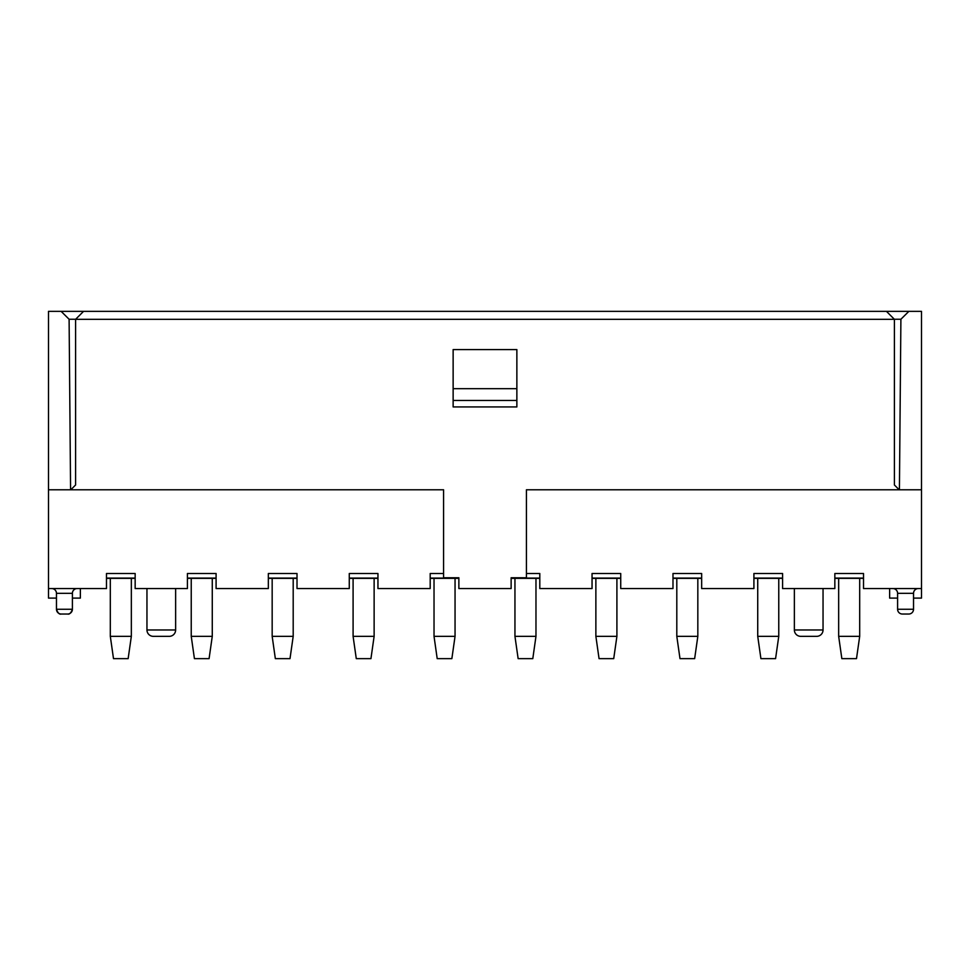 <?xml version="1.0" encoding="UTF-8"?>
<svg xmlns="http://www.w3.org/2000/svg" width="970" height="970" viewBox="0 0 970 970"><rect width="100%" height="100%" fill="white"/><g stroke="black" fill="none" stroke-linecap="round" stroke-linejoin="round"><path stroke-width="1.45" d="M56.466 598.102L48.5 598.102L48.5 489.777L443.581 489.777L443.581 577.756L458.871 577.756L458.871 588.547L511.129 588.547L511.129 577.756L526.419 577.756L526.419 489.777L921.5 489.777L921.5 598.102L913.534 598.102M899.202 489.777L894.413 485L894.413 319.324L886.447 311.358L908.866 311.358L900.9 319.251L894.352 319.251M75.648 319.251L69.1 319.251L61.134 311.358L83.553 311.358L75.587 319.324L75.587 485L70.798 489.777M48.5 489.777L48.5 311.358L61.134 311.358M908.866 311.358L921.5 311.358L921.5 489.777M894.413 319.324L75.587 319.324M516.864 388.679L516.864 406.939L453.135 406.939L453.135 349.588L516.864 349.588L516.864 388.679L453.135 388.679M526.419 573.512L539.805 573.512L539.805 588.547L592.052 588.547L592.052 573.512L620.727 573.512L620.727 588.547L672.986 588.547L672.986 573.512L701.662 573.512L701.662 588.547L753.908 588.547L753.908 573.512L782.584 573.512L782.584 588.547L834.843 588.547L834.843 573.512L863.518 573.512L863.518 588.547L921.5 588.547M900.9 319.251L899.42 489.777M889.635 588.547L889.635 598.102L897.602 598.102M886.447 311.358L83.553 311.358M918.311 588.547A4.777 4.777 -90 0 0 913.534 593.325L913.534 609.257A4.777 4.777 90 0 1 908.757 614.034L902.379 614.034A4.777 4.777 90 0 1 897.602 609.257L897.602 593.325A4.777 4.777 -90 0 0 892.824 588.547M794.369 588.547L794.369 629.966A6.378 6.378 0 0 0 800.747 636.344L816.679 636.344A6.378 6.378 0 0 0 823.045 629.966L823.045 588.547M816.679 636.344L800.747 636.344M48.5 588.547L106.482 588.547L106.482 573.512L135.157 573.512L135.157 588.547L187.416 588.547L187.416 573.512L216.092 573.512L216.092 588.547L268.338 588.547L268.338 573.512L297.014 573.512L297.014 588.547L349.273 588.547L349.273 573.512L377.948 573.512L377.948 588.547L430.195 588.547L430.195 573.512L443.581 573.512M70.58 489.777L69.1 319.251M72.398 598.102L80.364 598.102L80.364 588.547M77.176 588.547A4.777 4.777 90 0 0 72.398 593.325L72.398 609.257L56.466 609.257C57.824 612.991 59.412 614.592 61.243 614.034A4.777 4.777 -90 0 1 56.466 609.257L56.466 593.325A4.777 4.777 90 0 0 51.689 588.547M146.955 588.547L146.955 629.966A6.378 6.378 0 0 0 153.321 636.344L169.253 636.344A6.378 6.378 0 0 0 175.631 629.966L175.631 588.547M67.621 614.034C69.44 614.592 71.04 612.991 72.398 609.257A4.777 4.777 -90 0 1 67.621 614.034L61.243 614.034M169.253 636.344L153.321 636.344M191.235 578.35L191.235 636.344L212.272 636.344L212.272 578.35M110.313 578.35L110.313 636.344L131.338 636.344L131.338 578.35M757.728 578.35L757.728 636.344L778.764 636.344L778.764 578.35M838.662 578.35L838.662 636.344L859.687 636.344L859.687 578.35M272.17 578.35L272.17 636.344L293.195 636.344L293.195 578.35M676.805 578.35L676.805 636.344L697.83 636.344L697.83 578.35M434.026 578.35L434.026 636.344L455.051 636.344L455.051 578.35M514.949 578.35L514.949 636.344L535.973 636.344L535.973 578.35M595.871 578.35L595.871 636.344L616.908 636.344L616.908 578.35M353.092 578.35L353.092 636.344L374.129 636.344L374.129 578.35M858.45 645.014L859.371 638.575M838.977 638.575L839.899 645.014M777.528 645.014L778.437 638.575M758.055 638.575L758.976 645.014M696.593 645.014L697.515 638.575M677.121 638.575L678.042 645.014M615.671 645.014L616.593 638.575M596.198 638.575L597.12 645.014M534.737 645.014L535.658 638.575M515.264 638.575L516.186 645.014M453.814 645.014L454.736 638.575M434.342 638.575L435.263 645.014M372.88 645.014L373.802 638.575M353.407 638.575L354.329 645.014M291.958 645.014L292.879 638.575M272.485 638.575L273.407 645.014M211.023 645.014L211.945 638.575M191.563 638.575L192.472 645.014M130.101 645.014L131.023 638.575M110.628 638.575L111.55 645.014M191.235 636.344L194.424 658.642L209.083 658.642L212.272 636.344M110.313 636.344L113.502 658.642L128.149 658.642L131.338 636.344M757.728 636.344L760.916 658.642L775.576 658.642L778.764 636.344M838.662 636.344L841.851 658.642L856.498 658.642L859.687 636.344M272.17 636.344L275.347 658.642L290.006 658.642L293.195 636.344M676.805 636.344L679.994 658.642L694.653 658.642L697.83 636.344M434.026 636.344L437.203 658.642L451.862 658.642L455.051 636.344M514.949 636.344L518.138 658.642L532.797 658.642L535.973 636.344M595.871 636.344L599.06 658.642L613.719 658.642L616.908 636.344M353.092 636.344L356.281 658.642L370.94 658.642L374.129 636.344M516.864 400.464L453.135 400.464M511.129 578.108L539.805 578.108M592.052 578.108L620.727 578.108M672.986 578.108L701.662 578.108M753.908 578.108L782.584 578.108M834.843 578.108L863.518 578.108M897.602 593.325L913.534 593.325M897.602 609.257L913.534 609.257M794.369 629.966L823.045 629.966M430.195 578.108L458.871 578.108M349.273 578.108L377.948 578.108M268.338 578.108L297.014 578.108M187.416 578.108L216.092 578.108M106.482 578.108L135.157 578.108M56.466 593.325L72.398 593.325M146.955 629.966L175.631 629.966M863.518 578.35L834.843 578.35M782.584 578.35L753.908 578.35M701.662 578.35L672.986 578.35M620.727 578.35L592.052 578.35M539.805 578.35L511.129 578.35M430.195 578.35L458.871 578.35M349.273 578.35L377.948 578.35M268.338 578.35L297.014 578.35M187.416 578.35L216.092 578.35M106.482 578.35L135.157 578.35"/></g></svg>
